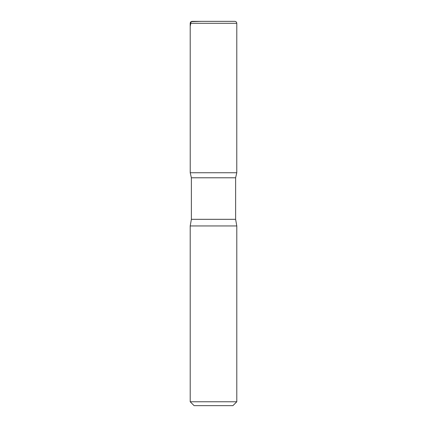 <?xml version="1.0" encoding="UTF-8"?>
<svg xmlns="http://www.w3.org/2000/svg" width="427" height="427" viewBox="0 0 427 427"><rect width="100%" height="100%" fill="white"/><g stroke="black" fill="none" stroke-linecap="round" stroke-linejoin="round"><path stroke-width="0.64" d="M236.793 401.77L190.207 401.77L194.093 405.65L232.907 405.65L236.793 401.77L236.793 225.947L235.624 219.323L235.624 177.787L236.777 172.743L190.223 172.743L191.376 177.787L235.624 177.787M192.15 21.35C190.97 21.467 190.325 22.113 190.207 23.293L190.223 172.743L236.777 172.743L236.793 23.293C236.675 22.113 236.03 21.467 234.85 21.35L192.15 21.35L234.85 21.35M190.207 401.77L190.207 225.947L191.376 219.323L191.376 177.787M190.207 225.947L236.793 225.947M201.138 21.35L191.104 21.654L190.207 26.394L190.223 172.743L213.5 172.743M191.376 219.323L235.624 219.323M190.207 23.293L236.793 23.293"/></g></svg>
